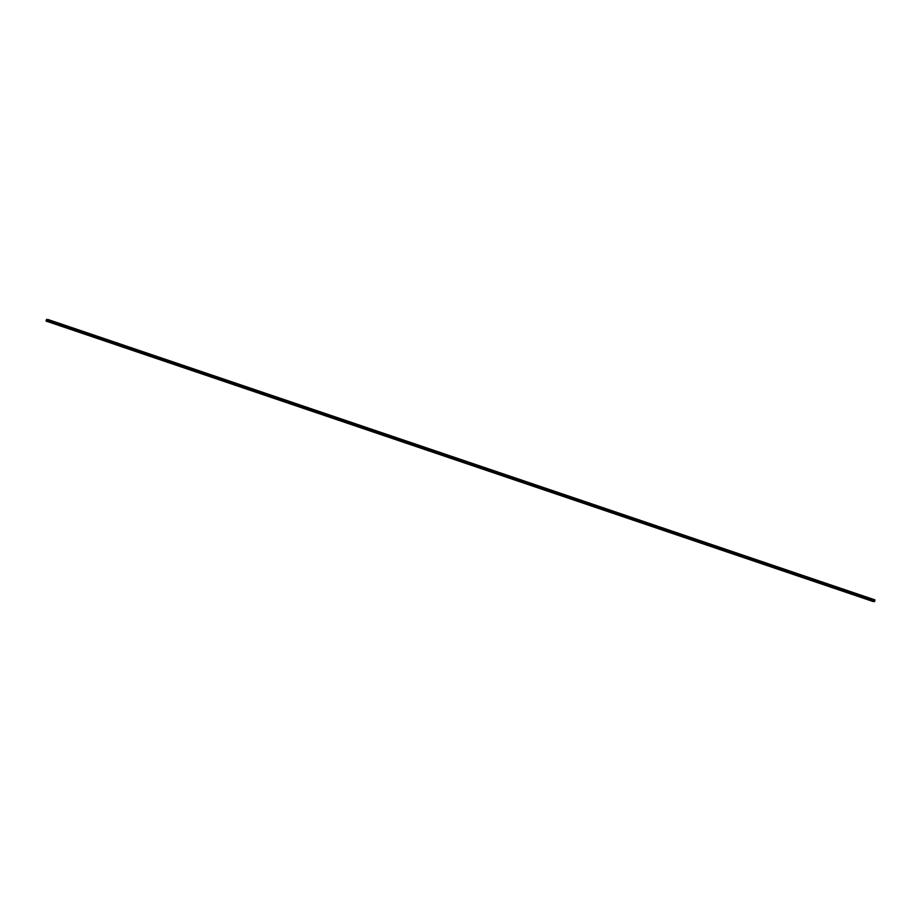 <?xml version="1.0" encoding="UTF-8"?>
<svg xmlns="http://www.w3.org/2000/svg" width="921" height="921" viewBox="0 0 921 921"><rect width="100%" height="100%" fill="white"/><g stroke="black" fill="none" stroke-linecap="round" stroke-linejoin="round"><path stroke-width="1.38" d="M873.545 599.698L46.718 319.357L46.361 319.967L46.05 321.084L872.878 601.436L874.547 601.643L874.95 599.882L874.443 601.309L873.177 601.137L873.603 599.709L873.189 600.308L46.361 319.967M873.189 600.308L872.878 601.436M873.603 599.709L46.718 319.357M873.235 600.446L46.407 320.094M873.004 601.217L46.177 320.865M872.947 601.206L46.119 320.853M874.95 599.882L47.996 319.771M874.881 599.87L48.053 319.529M874.835 600.055L48.007 319.702M874.812 600.434L873.488 599.985M874.674 600.561L873.407 600.135M874.443 601.309L873.246 600.895"/></g></svg>

